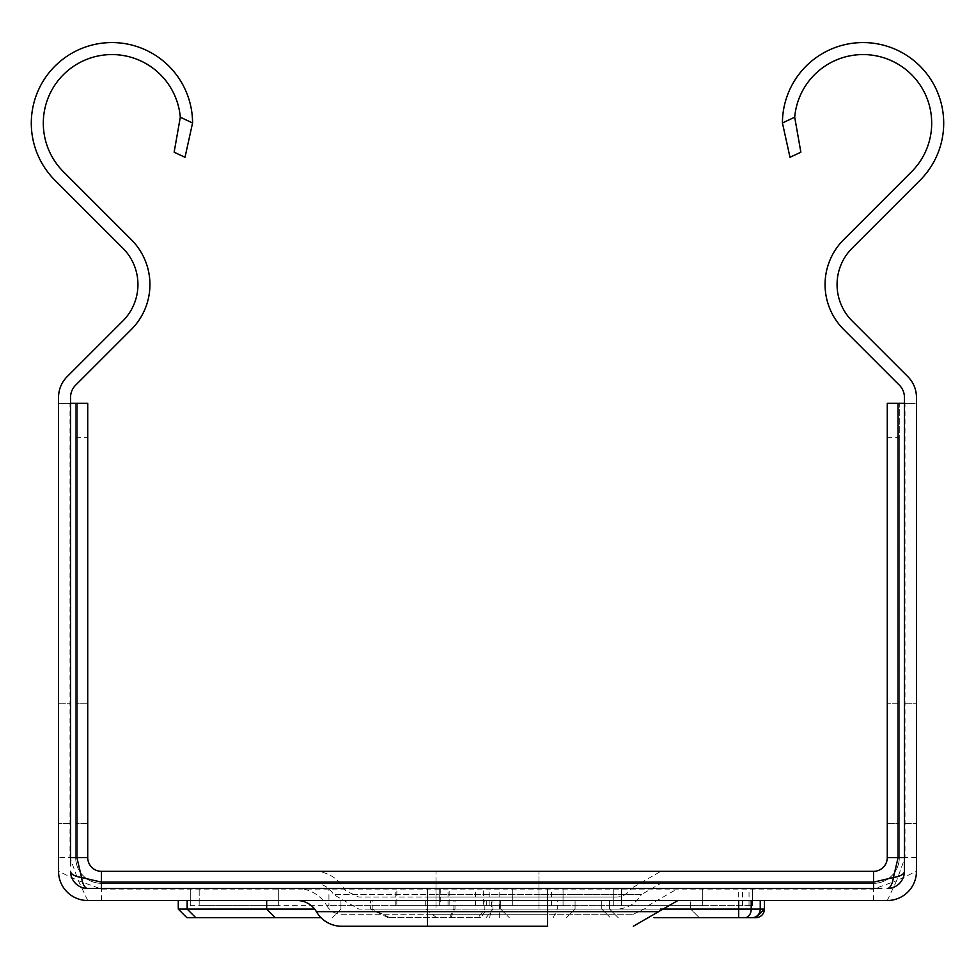 <?xml version="1.0" encoding="UTF-8"?>
<svg xmlns="http://www.w3.org/2000/svg" width="975" height="975" viewBox="0 0 975 975"><rect width="100%" height="100%" fill="white"/><g stroke="black" fill="none" stroke-linecap="round" stroke-linejoin="round"><path stroke-width="0.73" stroke-dasharray="4.88 3.66" d="M660.757 883.35L314.242 883.35L660.757 883.35L641.44 894.514L538.968 894.514L538.968 909.09L436.032 909.09L538.968 909.09L538.968 894.514L641.44 894.514A29.165 29.165 0 0 1 616.188 909.09L538.968 909.09L616.188 909.09M314.242 883.35A22.303 22.303 0 0 1 333.56 894.514L436.032 894.514L333.56 894.514L358.812 909.09L436.032 909.09L358.812 909.09M616.188 897.085L538.968 897.085L616.188 897.085A17.16 17.16 0 0 0 631.044 888.505L538.968 888.505L538.968 897.085L436.032 897.085L538.968 897.085L538.968 871.345L538.968 888.505L436.032 888.505L436.032 871.345L436.032 888.505L343.956 888.505L631.044 888.505L660.757 871.345M547.548 897.085L427.452 897.085L547.548 897.085L547.548 909.09L427.452 909.09L547.548 909.09M427.452 897.085L427.452 909.09M314.242 871.345A34.32 34.32 0 0 1 343.956 888.505L345.369 890.577L358.812 897.085L436.032 897.085L358.812 897.085M881.656 888.505L87.726 888.505A17.16 17.16 0 0 1 70.566 871.345M904.434 871.345A17.16 17.16 0 0 1 887.274 888.505M297.07 900.51L427.44 900.51L297.07 900.51M316.388 911.662L547.536 911.662L547.536 926.25L427.44 926.25L547.536 926.25L427.44 926.25L427.44 914.245L341.652 914.245A17.16 17.16 0 0 1 326.783 905.665L427.44 905.665L326.783 905.665A34.32 34.32 0 0 0 297.07 888.505L427.44 888.505L297.07 888.505M341.652 914.245L427.44 914.245L427.44 905.665L648.192 905.665L547.536 905.665L547.536 888.505L677.905 888.505L427.44 888.505L547.536 888.505L547.536 914.245L427.44 914.245L633.323 914.245L427.44 914.245L547.536 914.245L547.536 926.25M372.206 900.51L575.067 900.51L370.597 900.51L425.709 900.51L372.206 900.51L372.206 909.09L455.008 909.09L455.008 900.51M89.127 900.51L887.274 900.51A29.165 29.165 0 0 0 916.451 871.345L916.451 403.345L905.007 403.345L905.007 857.622L896.634 880.693L873.551 889.078L101.449 889.078L78.366 880.693L69.993 857.622L75.709 857.622A25.74 25.74 0 0 0 101.449 883.35L873.551 883.35A25.74 25.74 0 0 0 899.291 857.622L899.291 403.345L887.274 403.345L914.635 403.345M547.536 900.51L677.905 900.51L427.44 900.51L547.536 900.51L547.536 911.662L658.588 911.662M690.69 900.51L601.758 900.51L690.69 900.51L690.69 909.09L690.69 900.51M738.697 900.51L601.758 900.51L738.697 900.51M266.687 900.51L178.279 900.51L266.687 900.51L187.163 900.51L266.687 900.51L266.687 909.09L266.687 900.51L266.687 909.09L187.163 909.09L187.163 900.51M278.704 888.505L190.283 888.505L328.928 888.505L278.704 888.505L278.704 905.665L278.704 888.505L278.704 905.665L199.18 905.665L199.18 888.505L199.18 905.665L278.704 905.665L278.704 888.505M621.611 888.505L702.707 888.505L621.611 888.505L621.611 905.665L621.611 888.505M613.763 888.505L752.408 888.505L613.763 888.505L613.763 905.665L702.707 905.665L621.611 905.665L702.707 905.665L702.707 888.505L702.707 905.665L613.763 905.665L613.763 888.505L613.763 905.665L752.408 905.665L613.763 905.665L613.763 888.505M449.146 888.505L563.05 888.505L449.146 888.505L449.146 905.665L396.825 905.665L396.825 888.505M887.274 403.345L887.274 437.665L899.291 437.665L899.291 403.345L905.007 403.345M70.566 865.727L70.566 403.345L58.549 403.345L58.549 857.622L69.993 857.622L69.993 403.345L60.365 403.345L87.726 403.345L75.709 403.345L75.709 857.622A25.74 25.74 0 0 0 101.449 883.35L873.551 883.35A25.74 25.74 0 0 0 899.291 857.622L899.291 437.665M69.993 403.345L75.709 403.345L75.709 857.622M60.365 403.345L76.915 403.345M59.816 403.345L71.979 403.345M903.021 403.345L915.196 403.345M898.085 403.345L915.184 403.345M916.451 703.194L916.451 823.302L916.451 703.194L904.434 703.194L904.434 823.302L904.434 703.194L916.451 703.194M782.425 122.947L789.982 157.28L800.865 152.21L794.698 117.219L782.425 122.947A80.645 80.645 0 0 1 894.038 48.75A80.645 80.645 0 0 1 920.083 180.229L852.138 248.162A51.468 51.468 0 0 0 852.138 320.958L907.908 376.716A29.165 29.165 0 0 1 916.451 397.349L916.451 403.345L904.434 403.345L904.434 865.727M58.549 857.622L58.549 871.345A29.165 29.165 0 0 0 87.726 900.51L78.366 880.693L58.549 871.345M59.804 403.345L58.549 403.345L58.549 397.349A29.165 29.165 0 0 1 67.092 376.716L122.862 320.958A51.468 51.468 0 0 0 122.862 248.162L54.917 180.229A80.645 80.645 0 0 1 80.962 48.75A80.645 80.645 0 0 1 192.575 122.947L180.302 117.219L174.135 152.21L185.018 157.28L192.575 122.947M58.549 823.302L58.549 703.194L58.549 823.302L70.566 823.302L70.566 703.194L70.566 823.302L58.549 823.302M904.434 403.345L904.434 397.349A17.16 17.16 0 0 0 899.413 385.21L843.655 329.452A63.485 63.485 0 0 1 843.655 239.679L911.588 171.734A68.628 68.628 0 0 0 892.064 60.998A68.628 68.628 0 0 0 794.698 117.219M180.302 117.219A68.628 68.628 0 0 0 82.936 60.998A68.628 68.628 0 0 0 63.412 171.734L131.345 239.679A63.485 63.485 0 0 1 131.345 329.452L75.587 385.21A17.16 17.16 0 0 0 70.566 397.349L70.566 403.345M58.549 703.194L70.566 703.194L58.549 703.194M904.434 823.302L916.451 823.302L904.434 823.302M75.709 437.665L87.726 437.665L87.726 857.622A13.723 13.723 0 0 0 101.449 871.345L873.551 871.345A13.723 13.723 0 0 0 887.274 857.622L887.274 437.665M899.291 823.302L899.291 703.194L899.291 823.302L887.274 823.302L887.274 703.194L887.274 823.302L899.291 823.302M75.709 703.194L75.709 823.302L75.709 703.194L87.726 703.194L87.726 823.302L87.726 703.194L75.709 703.194M87.726 437.665L87.726 403.345M887.274 900.51L896.634 880.693L916.451 871.345M87.726 823.302L75.709 823.302L87.726 823.302M899.291 703.194L887.274 703.194L899.291 703.194M752.408 905.665L752.408 888.505L752.408 905.665M702.707 905.665L702.707 888.505L702.707 905.665M396.825 905.665L563.05 905.665L512.716 905.665L512.716 888.505L512.716 905.665L499.115 905.665L499.115 888.505M551.57 905.665L551.57 888.505M499.115 905.665L483.381 905.665L483.381 888.505M483.381 905.665L449.146 905.665M563.05 905.665L563.05 888.505L563.05 905.665M448.013 905.665L448.013 888.505M395.216 905.665L395.216 888.505M512.716 905.665L512.716 888.505L512.716 905.665M439.701 905.665L439.701 888.505L439.701 905.665M489.17 905.665L489.17 888.505M190.283 905.665L190.283 888.505L190.283 905.665L328.928 905.665L328.928 888.505L328.928 905.665L190.283 905.665M480.943 917.67L388.184 917.67L480.943 917.67L486.72 909.09L484.855 909.09L484.855 900.51M450.816 917.67L455.008 909.09L575.067 909.09L500.711 909.09L500.711 900.51L500.711 909.09L500.711 900.51L500.711 909.09L509.291 917.67L500.711 909.09L509.291 917.67L500.711 909.09L491.363 909.09L491.363 900.51M575.067 909.09L575.067 900.51L575.067 909.09L566.487 917.67L575.067 909.09M553.203 917.67L557.286 909.09L557.286 900.51M388.184 917.67L370.597 909.09L370.597 900.51M436.605 917.67L425.709 909.09L425.709 900.51M486.72 900.51L486.72 909.09L491.363 909.09L489.657 917.67M449.682 917.67L453.875 909.09L453.875 900.51M486.123 917.67L492.96 909.09L492.96 900.51M499.249 917.67L499.602 900.51M653.993 917.67L755.832 917.67M764.412 900.51L764.412 909.09L601.758 909.09L690.69 909.09L609.607 909.09L609.607 900.51L609.607 909.09L618.174 917.67L609.607 909.09L690.69 909.09L699.27 917.67L690.69 909.09L699.27 917.67L690.69 909.09L601.758 909.09L601.758 900.51L601.758 909.09L601.758 900.51L601.758 909.09L610.338 917.67L601.758 909.09L610.338 917.67L601.758 909.09L660.331 909.09M186.847 917.67L320.982 917.67M195.743 917.67L275.267 917.67L266.687 909.09L275.267 917.67M314.645 909.09L178.279 909.09L178.279 900.51M340.933 909.09L340.933 900.51L340.933 909.09L332.353 917.67L340.933 909.09M389.793 917.67L372.206 909.09L484.855 909.09L478.091 917.67M436.032 883.35L436.032 894.514L538.968 894.514L538.968 883.35L538.968 894.514L436.032 894.514L436.032 883.35M427.44 926.25L427.44 900.51M427.44 914.245L427.44 888.505L427.44 905.665L547.536 905.665L547.536 914.245M101.449 900.51L101.449 883.35M873.551 900.51L873.551 883.35M916.451 857.622L899.291 857.622M436.032 888.505L436.032 897.085L436.032 888.505M436.032 894.514L436.032 909.09L436.032 894.514M749.019 905.665L749.019 888.505M742.487 905.665L742.487 888.505M738.697 905.665L738.697 888.505M475.386 905.665L475.386 888.505M187.163 909.09L266.687 909.09M633.323 914.245L646.778 907.737L648.192 905.665L677.905 888.505M440.249 888.505L440.249 905.665"/><path stroke-width="1.46" d="M436.032 871.345L314.242 871.345L436.032 871.345M881.656 888.505L87.726 888.505A17.16 6.593 90 0 1 81.571 877.5L101.449 882.143L101.449 871.345L873.551 871.345A13.723 13.723 0 0 0 887.274 857.622L887.274 403.345L904.434 403.345M904.434 865.727L904.434 871.345A17.16 6.593 -0 0 1 893.429 877.5L898.085 857.622L887.274 857.622M341.652 926.25L427.44 926.25L341.652 926.25A29.165 29.165 0 0 1 316.388 911.662A22.303 22.303 0 0 0 297.07 900.51M782.425 122.947L794.698 117.219L800.865 152.21L789.982 157.28L782.425 122.947A80.645 80.645 0 0 1 894.038 48.75A80.645 80.645 0 0 1 920.083 180.229L852.138 248.162A51.468 51.468 0 0 0 852.138 320.958L907.908 376.716A29.165 29.165 0 0 1 916.451 397.349L916.451 871.345A29.165 29.165 0 0 1 887.274 900.51L89.127 900.51M70.566 403.345L87.726 403.345L87.726 857.622A13.723 13.723 0 0 0 101.449 871.345M87.726 900.51A29.165 29.165 0 0 1 58.549 871.345L58.549 397.349A29.165 29.165 0 0 1 67.092 376.716L122.862 320.958A51.468 51.468 0 0 0 122.862 248.162L54.917 180.229A80.645 80.645 0 0 1 80.962 48.75A80.645 80.645 0 0 1 192.575 122.947L185.018 157.28L174.135 152.21L180.302 117.219A68.628 68.628 0 0 0 82.936 60.998A68.628 68.628 0 0 0 63.412 171.734L131.345 239.679A63.485 63.485 0 0 1 131.345 329.452L75.587 385.21A17.16 17.16 0 0 0 70.566 397.349L70.566 865.727M794.698 117.219A68.628 68.628 0 0 1 892.064 60.998A68.628 68.628 0 0 1 911.588 171.734L843.655 239.679A63.485 63.485 0 0 0 843.655 329.452L899.413 385.21A17.16 17.16 0 0 1 904.434 397.349L904.434 871.345A17.16 17.16 0 0 1 887.274 888.505A17.16 6.593 90 0 0 893.429 877.5L873.551 882.143L873.551 871.345M76.915 403.345L76.915 857.622L81.571 877.5A17.16 6.593 180 0 1 70.566 871.345A17.16 17.16 0 0 0 87.726 888.505M180.302 117.219L192.575 122.947M677.905 900.51L658.588 911.662L547.536 911.662L547.536 926.25L427.44 926.25L427.44 900.51M538.968 871.345L660.757 871.345L538.968 871.345M660.331 909.09L764.412 909.09A8.58 8.58 0 0 1 755.832 917.67A8.58 8.58 0 0 0 764.412 909.09L755.832 917.67L653.993 917.67M764.412 909.09L764.412 900.51M320.982 917.67L195.743 917.67L187.163 909.09L187.163 900.51M186.847 917.67L178.279 909.09L266.687 909.09L275.267 917.67L186.847 917.67L178.279 909.09L178.279 900.51M275.267 917.67L266.687 909.09L266.687 900.51M187.163 909.09L195.743 917.67M547.536 900.51L547.536 911.662L316.388 911.662M101.449 888.505L101.449 882.143L873.551 882.143L873.551 888.505M70.566 857.622L87.726 857.622M904.434 857.622L898.085 857.622L898.085 403.345M738.697 917.67L738.697 900.51M744.973 917.67A8.58 6.228 -90 0 0 751.201 909.09L751.201 900.51M752.225 917.67A8.58 8.019 -90 0 0 760.244 909.09L760.244 900.51M266.687 909.09L314.645 909.09M658.588 911.662L633.323 926.25"/></g></svg>
